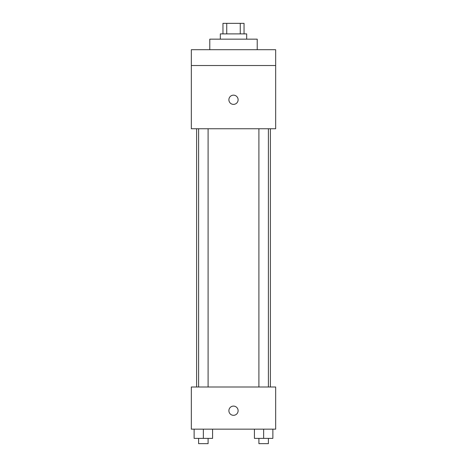 <?xml version="1.0" encoding="UTF-8"?>
<svg xmlns="http://www.w3.org/2000/svg" width="467" height="467" viewBox="0 0 467 467"><rect width="100%" height="100%" fill="white"/><g stroke="black" fill="none" stroke-linecap="round" stroke-linejoin="round"><path stroke-width="0.7" d="M226.74 33.893L226.74 23.35L222.957 23.35L222.957 33.893M226.74 23.35L244.043 23.35L244.043 33.893M240.26 33.893L240.26 23.35M220.325 39.158L220.325 33.893L246.675 33.893L246.675 39.158M257.218 49.7L257.218 39.158L209.782 39.158L209.782 49.7M191.336 49.7L275.664 49.7L275.664 65.514L191.336 65.514L191.336 49.7M275.664 65.514L275.664 128.752L191.336 128.752L191.336 65.514M233.5 104.38A4.612 4.612 0 0 1 229.507 97.463A4.612 4.612 0 0 1 237.493 97.463A4.612 4.612 0 0 1 233.5 104.38M191.336 386.997L275.664 386.997L275.664 429.155L191.336 429.155L191.336 386.997M233.5 415.321A4.612 4.612 0 0 1 229.507 408.403A4.612 4.612 0 0 1 237.493 408.403A4.612 4.612 0 0 1 233.5 415.321M254.422 429.155L254.422 438.379L272.868 438.379L272.868 429.155L272.868 438.379M263.645 438.379L263.645 429.155M268.391 438.379L268.391 443.65L258.905 443.65L258.905 438.379M194.132 429.155L194.132 438.379L212.578 438.379L212.578 429.155L212.578 438.379M203.355 438.379L203.355 429.155M208.095 438.379L208.095 443.65L198.609 443.65L198.609 438.379M270.393 386.997L270.393 128.752M196.607 386.997L196.607 128.752M258.905 128.752L258.905 386.997M268.391 128.752L268.391 386.997M208.095 386.997L208.095 128.752M198.609 386.997L198.609 128.752"/></g></svg>
